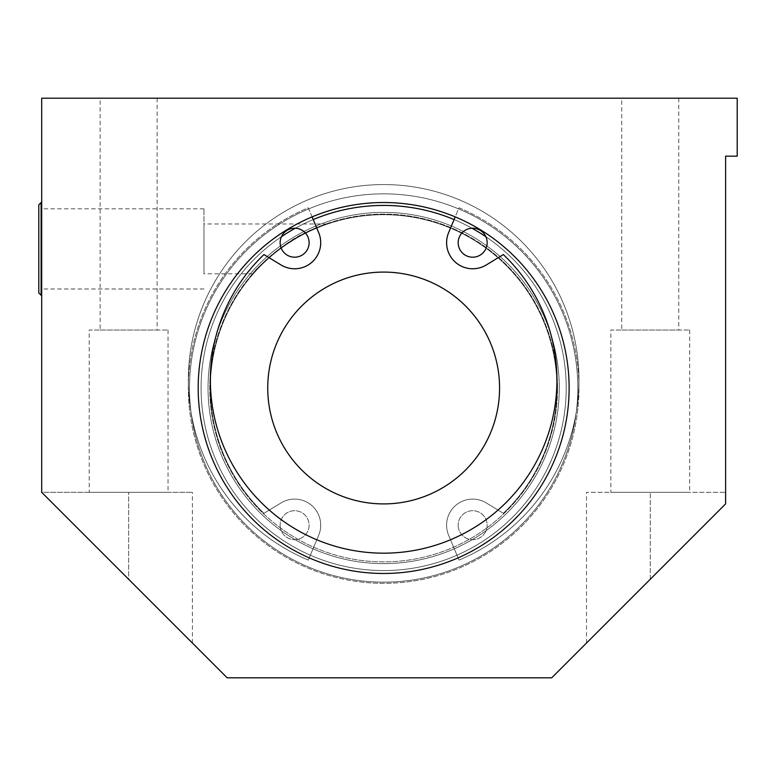 <?xml version="1.0" encoding="UTF-8"?>
<svg xmlns="http://www.w3.org/2000/svg" width="776" height="776" viewBox="0 0 776 776"><rect width="100%" height="100%" fill="white"/><g stroke="black" fill="none" stroke-linecap="round" stroke-linejoin="round"><path stroke-width="0.58" stroke-dasharray="3.88 2.91" d="M38.8 292.95L38.8 204.854M41.7 248.902L41.7 202.536L41.7 248.902M577.81 388A194.165 194.165 0 0 0 286.577 219.851A194.165 194.165 0 0 0 286.577 556.149A194.165 194.165 0 0 0 577.81 388A194.165 194.165 0 0 1 286.577 556.149A194.165 194.165 0 0 1 286.577 219.851A194.165 194.165 0 0 1 577.81 388A194.165 194.165 0 0 0 286.577 219.851A194.165 194.165 0 0 0 286.577 556.149A194.165 194.165 0 0 0 577.81 388A194.165 194.165 0 0 1 286.577 556.149A194.165 194.165 0 0 1 286.577 219.851A194.165 194.165 0 0 1 577.81 388M198.19 388A185.464 185.464 0 0 0 476.386 548.622A185.464 185.464 0 0 0 476.386 227.378A185.464 185.464 0 0 0 198.19 388A185.464 185.464 0 0 1 476.386 227.378A185.464 185.464 0 0 1 476.386 548.622A185.464 185.464 0 0 1 198.19 388A185.464 185.464 0 0 1 476.386 227.378A185.464 185.464 0 0 1 476.386 548.622A185.464 185.464 0 0 1 198.19 388A185.464 185.464 0 0 1 476.386 227.378A185.464 185.464 0 0 1 476.386 548.622A185.464 185.464 0 0 1 198.19 388A185.464 185.464 0 0 0 476.386 548.622A185.464 185.464 0 0 0 476.386 227.378A185.464 185.464 0 0 0 198.19 388A185.464 185.464 0 0 1 476.386 227.378A185.464 185.464 0 0 1 476.386 548.622A185.464 185.464 0 0 1 198.19 388A185.464 185.464 0 0 0 476.386 548.622A185.464 185.464 0 0 0 476.386 227.378A185.464 185.464 0 0 0 198.19 388A185.464 185.464 0 0 0 383.654 573.464A185.464 185.464 0 0 1 198.19 388A185.464 185.464 0 0 1 383.654 202.536A185.464 185.464 0 0 1 569.118 388A185.464 185.464 0 0 1 383.654 573.464A185.464 185.464 0 0 1 223.032 295.268A185.464 185.464 0 0 1 544.277 295.268A185.464 185.464 0 0 1 383.654 573.464A185.464 185.464 0 0 0 569.118 388A185.464 185.464 0 0 0 383.654 202.536A185.464 185.464 0 0 0 198.19 388A185.464 185.464 0 0 0 383.654 573.464A185.464 185.464 0 0 1 223.032 295.268A185.464 185.464 0 0 1 544.277 295.268A185.464 185.464 0 0 1 383.654 573.464A185.464 185.464 0 0 1 223.032 295.268A185.464 185.464 0 0 1 544.277 295.268A185.464 185.464 0 0 1 383.654 573.464A185.464 185.464 0 0 1 223.032 295.268A185.464 185.464 0 0 1 544.277 295.268A185.464 185.464 0 0 1 383.654 573.464A185.464 185.464 0 0 0 569.118 388A185.464 185.464 0 0 0 383.654 202.536A185.464 185.464 0 0 0 198.19 388A185.464 185.464 0 0 1 383.654 202.536A185.464 185.464 0 0 1 569.118 388A185.464 185.464 0 0 1 383.654 573.464A185.464 185.464 0 0 0 544.277 295.268A185.464 185.464 0 0 0 223.032 295.268A185.464 185.464 0 0 0 383.654 573.464A185.464 185.464 0 0 1 198.19 388M725.608 156.17L737.2 156.17L737.2 98.203L41.7 98.203L41.7 492.324L192.39 492.324L41.7 492.324L227.164 677.797L551.736 677.797L725.608 503.915L725.608 156.17M279.331 248.902C264.354 261.289 255.42 269.592 252.52 273.821C254.965 269.573 284.288 241.578 304.939 232.965C314.881 227.63 333.932 221.092 321.778 225.506C308.295 230.394 294.143 238.184 279.331 248.902L305.113 232.878L325.949 223.973L203.981 223.973L203.981 273.821L203.981 223.973M203.981 248.902L203.981 208.812L203.981 248.902M557.527 388A173.873 173.873 0 0 0 296.713 237.417A173.873 173.873 0 0 0 296.713 538.583A173.873 173.873 0 0 0 557.527 388A173.873 173.873 0 0 1 296.713 538.583A173.873 173.873 0 0 1 296.713 237.417A173.873 173.873 0 0 1 557.527 388M621.76 330.043L678.757 330.043L621.76 330.043L621.76 98.203L678.757 98.203L621.76 98.203M100.133 330.043L157.13 330.043L100.133 330.043L100.133 98.203L157.13 98.203L100.133 98.203M610.848 492.324L689.67 492.324L610.848 492.324L610.848 330.043L689.67 330.043L610.848 330.043M89.221 492.324L168.043 492.324L89.221 492.324L89.221 330.043L168.043 330.043L89.221 330.043M650.259 579.265L725.608 503.915L586.51 643.013L650.259 579.265L650.259 492.324L725.608 492.324L586.51 492.324L650.259 492.324L650.259 579.265M128.632 579.265L192.39 643.013L128.632 579.265L128.632 492.324L128.632 579.265M383.654 503.915A115.915 115.915 0 0 1 283.269 330.043A115.915 115.915 0 0 1 484.04 330.043A115.915 115.915 0 0 1 383.654 503.915A115.915 115.915 0 0 1 283.269 330.043A115.915 115.915 0 0 1 484.04 330.043A115.915 115.915 0 0 1 383.654 503.915A115.915 115.915 0 0 0 484.04 330.043A115.915 115.915 0 0 0 283.269 330.043A115.915 115.915 0 0 0 383.654 503.915M383.654 563.618A175.619 175.619 0 0 1 231.568 300.196A175.619 175.619 0 0 1 535.741 300.196A175.619 175.619 0 0 1 383.654 563.618A175.619 175.619 0 0 1 231.568 300.196A175.619 175.619 0 0 1 535.741 300.196A175.619 175.619 0 0 1 383.654 563.618A175.619 175.619 0 0 1 231.568 300.196A175.619 175.619 0 0 1 535.741 300.196A175.619 175.619 0 0 1 383.654 563.618A175.619 175.619 0 0 1 231.568 300.196A175.619 175.619 0 0 1 535.741 300.196A175.619 175.619 0 0 1 383.654 563.618A175.619 175.619 0 0 0 535.741 300.196A175.619 175.619 0 0 0 231.568 300.196A175.619 175.619 0 0 0 383.654 563.618A175.619 175.619 0 0 0 535.741 300.196A175.619 175.619 0 0 0 231.568 300.196A175.619 175.619 0 0 0 383.654 563.618A175.619 175.619 0 0 0 535.741 300.196A175.619 175.619 0 0 0 231.568 300.196A175.619 175.619 0 0 0 383.654 563.618A175.619 175.619 0 0 0 535.741 300.196A175.619 175.619 0 0 0 231.568 300.196A175.619 175.619 0 0 0 383.654 563.618M383.654 573.464A185.464 185.464 0 0 0 544.277 295.268A185.464 185.464 0 0 0 223.032 295.268A185.464 185.464 0 0 0 383.654 573.464A185.464 185.464 0 0 0 544.277 295.268A185.464 185.464 0 0 0 223.032 295.268A185.464 185.464 0 0 0 383.654 573.464A185.464 185.464 0 0 0 544.277 295.268A185.464 185.464 0 0 0 223.032 295.268A185.464 185.464 0 0 0 383.654 573.464M458.18 242.704A14.492 14.492 0 0 0 479.917 255.255A14.492 14.492 0 0 0 479.917 230.152A14.492 14.492 0 0 0 458.18 242.704M280.146 242.704A14.492 14.492 0 0 0 301.874 255.255A14.492 14.492 0 0 0 301.874 230.152A14.492 14.492 0 0 0 280.146 242.704M448.615 232.645A26.083 26.083 0 0 0 486.222 264.985L503.352 254.567A173.3 173.3 0 0 1 507.126 501.48A173.3 173.3 0 0 1 260.183 501.48A173.3 173.3 0 0 1 263.956 254.567L281.077 264.985A26.083 26.083 0 0 0 318.694 232.645L308.305 207.793A195.319 195.319 0 0 0 228.823 507.077A195.319 195.319 0 0 0 538.476 507.077A195.319 195.319 0 0 0 459.004 207.793L448.615 232.645M312.107 216.892L308.305 207.793A195.319 195.319 0 0 0 228.823 507.077A195.319 195.319 0 0 0 538.476 507.077A195.319 195.319 0 0 0 459.004 207.793L455.202 216.892M458.18 525.177A14.492 14.492 0 0 0 479.917 537.729A14.492 14.492 0 0 0 479.917 512.635A14.492 14.492 0 0 0 458.18 525.177A14.492 14.492 0 0 1 479.917 512.635A14.492 14.492 0 0 1 479.917 537.729A14.492 14.492 0 0 1 458.18 525.177M280.146 525.177A14.492 14.492 0 0 0 301.874 537.729A14.492 14.492 0 0 0 301.874 512.635A14.492 14.492 0 0 0 280.146 525.177A14.492 14.492 0 0 1 301.874 512.635A14.492 14.492 0 0 1 301.874 537.729A14.492 14.492 0 0 1 280.146 525.177M448.615 535.246A26.083 26.083 0 0 1 486.222 502.897L503.352 513.314A173.3 173.3 0 0 0 507.126 266.401A173.3 173.3 0 0 0 260.183 266.401A173.3 173.3 0 0 0 263.956 513.314L281.077 502.897A26.083 26.083 0 0 1 318.694 535.246L308.305 560.088A195.319 195.319 0 0 1 228.823 260.814A195.319 195.319 0 0 1 538.476 260.814A195.319 195.319 0 0 1 459.004 560.088L448.615 535.246A26.083 26.083 0 0 1 486.222 502.897L503.352 513.314A173.3 173.3 0 0 0 507.126 266.401A173.3 173.3 0 0 0 260.183 266.401A173.3 173.3 0 0 0 263.956 513.314L281.077 502.897A26.083 26.083 0 0 1 318.694 535.246L308.305 560.088A195.319 195.319 0 0 1 228.823 260.814A195.319 195.319 0 0 1 538.476 260.814A195.319 195.319 0 0 1 459.004 560.088L448.615 535.246M41.118 202.536L41.118 295.268M566.218 388A182.573 182.573 0 0 0 292.368 229.89A182.573 182.573 0 0 0 292.368 546.11A182.573 182.573 0 0 0 566.218 388A182.573 182.573 0 0 1 292.368 546.11A182.573 182.573 0 0 1 292.368 229.89A182.573 182.573 0 0 1 566.218 388M485.873 236.728A182.573 182.573 0 0 1 469.296 549.233A182.573 182.573 0 0 1 201.081 388A182.573 182.573 0 0 1 281.436 236.728M295.307 228.231A182.573 182.573 0 0 1 313.223 219.559M454.076 219.559A182.573 182.573 0 0 1 472.002 228.231M201.081 388A182.573 182.573 0 0 0 474.941 546.11A182.573 182.573 0 0 0 474.941 229.89A182.573 182.573 0 0 0 201.081 388M252.52 273.821L203.981 273.821M203.981 208.812L41.7 208.812M203.981 288.992L41.7 288.992M678.757 98.203L678.757 330.043M157.13 98.203L157.13 330.043M689.67 330.043L689.67 492.324M168.043 330.043L168.043 492.324M586.51 643.013L586.51 492.324M192.39 643.013L192.39 492.324"/><path stroke-width="1.16" d="M38.8 204.854L38.8 292.95L41.118 295.268L41.118 202.536L38.8 204.854M725.608 156.17L737.2 156.17L737.2 98.203L41.7 98.203L41.7 492.324L227.164 677.797L551.736 677.797L725.608 503.915L725.608 156.17M198.19 388A185.464 185.464 0 0 1 476.386 227.378A185.464 185.464 0 0 1 476.386 548.622A185.464 185.464 0 0 1 198.19 388M383.654 503.915A115.915 115.915 0 0 0 484.04 330.043A115.915 115.915 0 0 0 283.269 330.043A115.915 115.915 0 0 0 383.654 503.915M458.18 242.704A14.492 14.492 0 0 1 479.917 230.152A14.492 14.492 0 0 1 479.917 255.255A14.492 14.492 0 0 1 458.18 242.704M280.146 242.704A14.492 14.492 0 0 1 301.874 230.152A14.492 14.492 0 0 1 301.874 255.255A14.492 14.492 0 0 1 280.146 242.704M455.202 216.892L448.615 232.645A26.083 26.083 0 0 0 486.222 264.985L503.352 254.567A173.3 173.3 0 0 1 507.126 501.48A173.3 173.3 0 0 1 260.183 501.48A173.3 173.3 0 0 1 263.956 254.567L281.077 264.985A26.083 26.083 0 0 0 318.694 232.645L312.107 216.892M281.436 236.728A182.573 182.573 0 0 1 295.307 228.231M313.223 219.559A182.573 182.573 0 0 1 454.076 219.559M472.002 228.231A182.573 182.573 0 0 1 485.873 236.728M41.7 202.536L41.118 202.536M41.7 295.268L41.118 295.268"/></g></svg>
